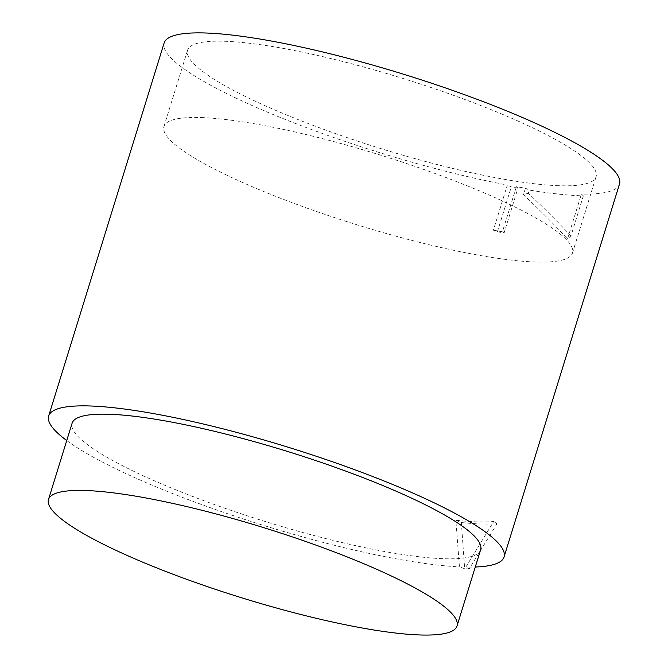 <?xml version="1.0" encoding="UTF-8"?>
<svg xmlns="http://www.w3.org/2000/svg" width="668" height="668" viewBox="0 0 668 668"><rect width="100%" height="100%" fill="white"/><g stroke="black" fill="none" stroke-linecap="round" stroke-linejoin="round"><path stroke-width="0.5" stroke-dasharray="3.34 2.5" d="M583.348 195.874L570.965 235.896L567.524 238.952L581.419 194.087L583.348 195.874A243.795 41.917 17.2 0 1 529.306 190.079L525.44 188.234A238.351 40.982 17.2 0 1 516.397 186.689L517.959 188.142L504.073 232.998L497.41 231.779L493.376 230.168L507.346 185.036A238.351 40.982 17.2 0 1 273.354 114.612A238.351 40.982 17.2 0 1 164.128 43.019M493.376 230.168L502.42 231.821L516.397 186.689M525.44 188.234L523.453 194.647C541.297 211.531 555.985 226.302 567.524 238.952M619.512 183.984A238.351 40.982 17.2 0 1 581.419 194.087M480.634 549.714A213.835 36.765 17.2 0 1 365.571 547.785A213.835 36.765 17.2 0 1 158.316 482.505A213.835 36.765 17.2 0 1 72.094 423.245M455.852 520.263L461.354 522.535L464.669 568.735L459.442 566.856L455.852 520.263C470.982 521.958 483.59 522.376 493.677 521.524L465.83 567.065A238.351 40.982 -162.8 0 0 475.282 567.007M461.354 522.535C475.432 524.038 487.323 524.438 497.017 523.72L469.186 568.885L465.83 567.065M497.017 523.72L493.677 521.524M66.742 440.538A238.351 40.982 -162.8 0 0 391.891 558.014A238.351 40.982 -162.8 0 0 459.442 566.856M469.186 568.885A243.795 41.917 17.2 0 1 464.669 568.735M558.882 185.721A213.835 36.765 17.2 0 1 324.731 129.709A213.835 36.765 17.2 0 1 187.549 50.267A213.835 36.765 17.2 0 1 224.765 41.274A213.835 36.765 17.2 0 1 458.916 97.294A213.835 36.765 17.2 0 1 596.09 176.728A213.835 36.765 17.2 0 1 558.882 185.721M517.959 188.142A243.795 41.917 17.2 0 1 511.296 186.915L507.346 185.036M570.965 235.896C559.508 223.638 545.297 209.418 528.33 193.219L529.306 190.079M528.33 193.219L523.453 194.647M497.41 231.779L511.296 186.915M504.073 232.998L502.42 231.821M201.143 117.56A213.835 36.765 17.2 0 1 435.302 173.58A213.835 36.765 17.2 0 1 572.476 253.022A213.835 36.765 17.2 0 1 357.338 224.907A213.835 36.765 17.2 0 1 163.936 126.553A213.835 36.765 17.2 0 1 201.143 117.56M572.476 253.022L596.09 176.728M163.936 126.553L187.549 50.267"/><path stroke-width="1" d="M48.672 415.997L164.128 43.019A238.351 40.982 17.2 0 1 403.94 74.348A238.351 40.982 17.2 0 1 619.512 183.984L504.056 556.962A238.351 40.982 -162.8 0 0 288.484 447.335A238.351 40.982 -162.8 0 0 48.672 415.997A238.351 40.982 -162.8 0 0 66.742 440.538M85.696 490.521A213.835 36.765 -162.8 0 0 48.488 499.505A213.835 36.765 -162.8 0 0 241.883 597.86A213.835 36.765 -162.8 0 0 457.029 625.974A213.835 36.765 -162.8 0 0 319.847 546.533A213.835 36.765 -162.8 0 0 85.696 490.521M48.488 499.505L72.094 423.245A213.835 36.765 17.2 0 1 109.302 414.26A213.835 36.765 17.2 0 1 343.461 470.272A213.835 36.765 17.2 0 1 480.634 549.714L457.029 625.974M475.282 567.007A238.351 40.982 -162.8 0 0 504.056 556.962"/></g></svg>
